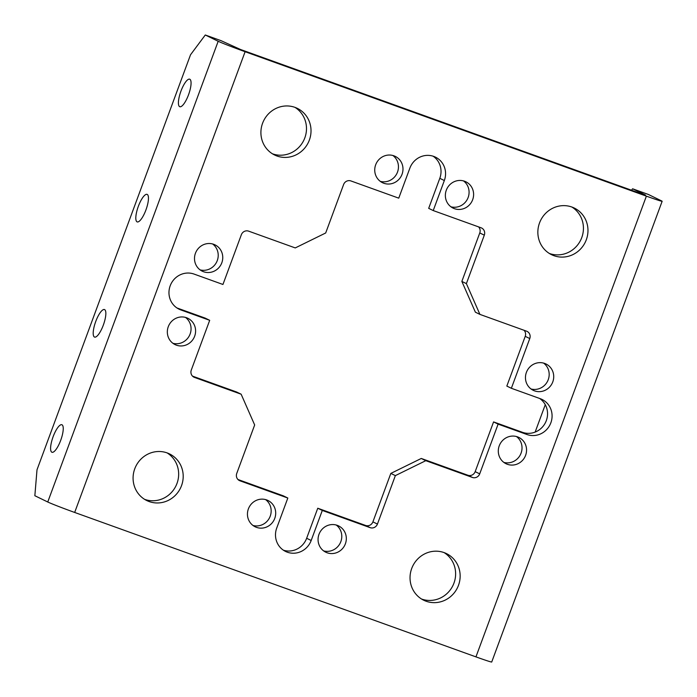 <?xml version="1.0" encoding="UTF-8"?>
<svg xmlns="http://www.w3.org/2000/svg" width="697" height="697" viewBox="0 0 697 697"><rect width="100%" height="100%" fill="white"/><g stroke="black" fill="none" stroke-linecap="round" stroke-linejoin="round"><path stroke-width="1.05" d="M543.616 363.102A14.628 14.01 -64 0 1 547.65 381.067A14.628 14.01 -64 0 1 531.027 388.978M544.662 363.433A14.628 14.01 -64 0 1 545.995 363.991A14.628 14.01 -64 0 1 552.503 382.592A14.628 14.01 -64 0 1 534.512 390.86A14.628 14.01 -64 0 1 533.188 390.294A14.628 14.01 -64 0 1 526.679 371.693A14.628 14.01 -64 0 1 544.662 363.433M516.46 436.531A14.628 14.01 -64 0 1 520.493 454.496A14.628 14.01 -64 0 1 503.861 462.407M517.496 436.862A14.628 14.01 -64 0 1 518.829 437.42A14.628 14.01 -64 0 1 525.338 456.021A14.628 14.01 -64 0 1 507.355 464.289A14.628 14.01 -64 0 1 506.022 463.723A14.628 14.01 -64 0 1 499.514 445.13A14.628 14.01 -64 0 1 517.496 436.862M212.655 243.985A14.628 14.01 -64 0 1 216.689 261.95A14.628 14.01 -64 0 1 200.065 269.861M213.7 244.307A14.628 14.01 -64 0 1 215.033 244.874A14.628 14.01 -64 0 1 221.541 263.475A14.628 14.01 -64 0 1 203.559 271.734A14.628 14.01 -64 0 1 202.226 271.177A14.628 14.01 -64 0 1 195.718 252.575A14.628 14.01 -64 0 1 213.7 244.307M185.498 317.414A14.628 14.01 -64 0 1 189.532 335.379A14.628 14.01 -64 0 1 172.9 343.29M186.543 317.736A14.628 14.01 -64 0 1 187.868 318.302A14.628 14.01 -64 0 1 194.376 336.904A14.628 14.01 -64 0 1 176.393 345.163A14.628 14.01 -64 0 1 175.06 344.606A14.628 14.01 -64 0 1 168.552 326.004A14.628 14.01 -64 0 1 186.543 317.736M479.71 473.855L475.171 471.651L493.572 421.912L498.111 424.125L479.71 473.855A5.855 5.602 -64 0 1 472.409 477.445L425.797 460.673L395.365 475.615L377.434 524.074A5.855 5.602 -64 0 1 370.133 527.655L322.302 510.439L311.184 540.48A19.115 18.305 -64 0 1 287.321 552.19A19.115 18.305 -64 0 1 285.587 551.458A19.115 18.305 -64 0 1 276.718 528.073L287.826 498.033L239.995 480.817A5.855 5.602 -64 0 1 236.745 473.437L254.666 424.978L241.145 394.206L194.541 377.434A5.855 5.602 -64 0 1 191.292 370.046L209.692 320.315L180.802 309.921A19.115 18.305 -64 0 1 179.068 309.18A19.115 18.305 -64 0 1 170.556 284.881A19.115 18.305 -64 0 1 194.062 274.078L222.944 284.472L241.345 234.741A5.855 5.602 -64 0 1 248.646 231.151L295.258 247.923L325.691 232.981L343.612 184.522A5.855 5.602 -64 0 1 350.922 180.941L398.754 198.157L409.871 168.125A19.115 18.305 -64 0 1 435.468 157.139A19.115 18.305 -64 0 1 444.337 180.532L433.229 210.564L481.061 227.78A5.855 5.602 -64 0 1 484.31 235.159L479.771 232.955L461.85 281.414L466.389 283.618L484.31 235.159M336.224 525.024A14.628 14.01 -64 0 1 340.258 542.989A14.628 14.01 -64 0 1 323.626 550.9M337.27 525.346A14.628 14.01 -64 0 1 338.594 525.913A14.628 14.01 -64 0 1 345.102 544.514A14.628 14.01 -64 0 1 327.12 552.773A14.628 14.01 -64 0 1 325.795 552.216A14.628 14.01 -64 0 1 319.278 533.614A14.628 14.01 -64 0 1 337.27 525.346M265.601 499.601A14.628 14.01 -64 0 1 269.634 517.566A14.628 14.01 -64 0 1 253.002 525.477M266.646 499.932A14.628 14.01 -64 0 1 267.97 500.49A14.628 14.01 -64 0 1 274.479 519.091A14.628 14.01 -64 0 1 256.496 527.359A14.628 14.01 -64 0 1 255.172 526.801A14.628 14.01 -64 0 1 248.663 508.2A14.628 14.01 -64 0 1 266.646 499.932M463.514 180.906A14.628 14.01 -64 0 1 467.548 198.88A14.628 14.01 -64 0 1 450.915 206.791M464.559 181.237A14.628 14.01 -64 0 1 465.884 181.795A14.628 14.01 -64 0 1 472.392 200.396A14.628 14.01 -64 0 1 454.409 208.664A14.628 14.01 -64 0 1 453.085 208.107A14.628 14.01 -64 0 1 446.577 189.506A14.628 14.01 -64 0 1 464.559 181.237M392.89 155.492A14.628 14.01 -64 0 1 396.924 173.457A14.628 14.01 -64 0 1 380.292 181.368M393.936 155.823A14.628 14.01 -64 0 1 395.26 156.381A14.628 14.01 -64 0 1 401.768 174.982A14.628 14.01 -64 0 1 383.786 183.25A14.628 14.01 -64 0 1 382.461 182.684A14.628 14.01 -64 0 1 375.953 164.091A14.628 14.01 -64 0 1 393.936 155.823M103.304 325.159A14.628 4.182 -70.2 0 0 104.48 309.555A14.628 4.182 -70.2 0 0 95.742 321.483A14.628 4.182 -70.2 0 0 94.574 337.087A14.628 4.182 -70.2 0 0 103.304 325.159M60.7 440.338A14.628 4.182 -70.2 0 0 61.867 424.734A14.628 4.182 -70.2 0 0 53.138 436.662A14.628 4.182 -70.2 0 0 51.961 452.266A14.628 4.182 -70.2 0 0 60.7 440.338M188.521 94.792A14.628 4.182 -70.2 0 0 189.697 79.188A14.628 4.182 -70.2 0 0 180.959 91.115A14.628 4.182 -70.2 0 0 179.782 106.719A14.628 4.182 -70.2 0 0 188.521 94.792M145.917 209.971A14.628 4.182 -70.2 0 0 147.084 194.367A14.628 4.182 -70.2 0 0 138.355 206.295A14.628 4.182 -70.2 0 0 137.178 221.899A14.628 4.182 -70.2 0 0 145.917 209.971M444.12 552.608A25.937 24.848 -64 0 1 452.911 585.567A25.937 24.848 -64 0 1 421.563 599.028A25.937 24.848 -64 0 1 421.528 599.019M444.094 552.599A25.937 24.848 -64 0 1 446.446 553.592A25.937 24.848 -64 0 1 457.99 586.578A25.937 24.848 -64 0 1 426.094 601.232A25.937 24.848 -64 0 1 423.741 600.239A25.937 24.848 -64 0 1 412.197 567.253A25.937 24.848 -64 0 1 444.094 552.599M571.915 207.044A25.937 24.848 -64 0 1 574.267 208.037A25.937 24.848 -64 0 1 585.811 241.023A25.937 24.848 -64 0 1 553.923 255.686A25.937 24.848 -64 0 1 551.562 254.693A25.937 24.848 -64 0 1 540.018 221.707A25.937 24.848 -64 0 1 571.915 207.044A25.937 24.848 -64 0 1 580.732 240.012A25.937 24.848 -64 0 1 549.384 253.473A25.937 24.848 -64 0 1 549.358 253.464M294.988 107.373A25.937 24.848 -64 0 1 303.779 140.332A25.937 24.848 -64 0 1 272.431 153.793A25.937 24.848 -64 0 1 272.396 153.784M294.962 107.364A25.937 24.848 -64 0 1 297.314 108.357A25.937 24.848 -64 0 1 308.858 141.343A25.937 24.848 -64 0 1 276.962 156.006A25.937 24.848 -64 0 1 274.609 155.004A25.937 24.848 -64 0 1 263.065 122.027A25.937 24.848 -64 0 1 294.962 107.364M167.132 452.911A25.937 24.848 -64 0 1 169.493 453.904A25.937 24.848 -64 0 1 181.037 486.889A25.937 24.848 -64 0 1 149.141 501.552A25.937 24.848 -64 0 1 146.788 500.559A25.937 24.848 -64 0 1 135.244 467.574A25.937 24.848 -64 0 1 167.132 452.911A25.937 24.848 -64 0 1 175.949 485.887A25.937 24.848 -64 0 1 144.61 499.348A25.937 24.848 -64 0 1 144.575 499.331M176.916 307.943L205.153 318.102L209.692 320.315M241.145 394.206L236.605 392.002L192.511 376.127M237.965 479.51L283.296 495.828L287.826 498.033M322.302 510.439L317.762 508.235L306.654 538.267A19.115 18.305 -64 0 1 283.4 550.194M317.762 508.235L365.594 525.451A5.855 5.602 -64 0 0 372.904 521.861L390.825 473.411L421.267 458.46L425.797 460.673M475.171 471.651A5.855 5.602 -64 0 1 467.87 475.241L421.267 458.46M539.6 398.449A19.115 18.305 -64 0 1 545.411 422.687A19.115 18.305 -64 0 1 522.462 432.314L493.572 421.912M466.389 283.618L479.911 314.391L526.514 331.162A5.855 5.602 -64 0 1 529.764 338.55L511.363 388.281L506.832 386.077L525.224 336.337A5.855 5.602 -64 0 0 524.013 330.256M479.911 314.391L475.38 312.178L461.85 281.414M478.551 226.873A5.855 5.602 -64 0 1 479.771 232.955M433.116 156.198A19.115 18.305 -64 0 1 439.798 178.319L428.69 208.351L433.229 210.564M205.284 34.989L218.178 41.271A23.21 0.688 20.3 0 0 245.109 51.717L646.38 196.145A23.21 0.688 20.3 0 0 662.15 201.276L491.716 662.011A23.21 0.688 -159.7 0 1 475.946 656.879L74.675 512.452A23.21 0.688 -159.7 0 1 47.753 501.997L34.85 495.724L37.002 469.795L190.525 54.775L205.284 34.989L221.106 40.687L240.57 49.513L641.841 193.94L645.483 195.064L632.58 188.782L631.508 190.22M511.363 388.281L540.253 398.684A19.115 18.305 -64 0 1 541.987 399.416A19.115 18.305 -64 0 1 550.491 423.715A19.115 18.305 -64 0 1 526.993 434.519L498.111 424.125M662.15 201.276A23.21 0.688 20.3 0 0 661.305 200.762L648.41 194.48L632.58 188.782M535.148 432.088L545.272 404.704M395.365 475.615L390.825 473.411M475.946 656.879L646.38 196.145M74.675 512.452L245.109 51.717M239.995 480.817L238.958 480.311M47.753 501.997L218.178 41.271M370.133 527.655L365.594 525.451M377.434 524.074L372.904 521.861M444.337 180.532L439.798 178.319M311.184 540.48L306.654 538.267M194.541 377.434L193.505 376.929M472.409 477.445L467.87 475.241M529.764 338.55L525.224 336.337M526.993 434.519L522.462 432.314M180.802 309.921L177.421 308.266"/></g></svg>
